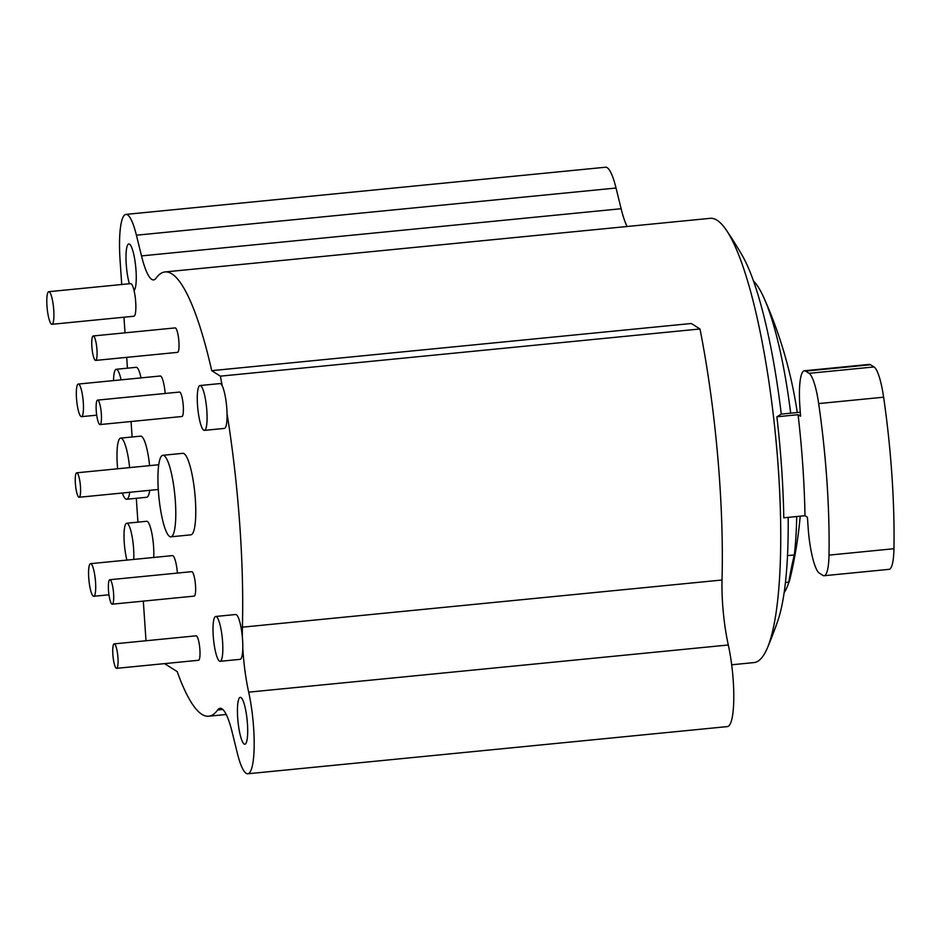 <?xml version="1.0" encoding="UTF-8"?>
<svg xmlns="http://www.w3.org/2000/svg" width="941" height="941" viewBox="0 0 941 941"><rect width="100%" height="100%" fill="white"/><g stroke="black" fill="none" stroke-linecap="round" stroke-linejoin="round"><path stroke-width="1.41" d="M121.73 284.5L120.083 260.386A53.237 10.433 84.4 0 1 125.918 214.407A53.237 10.433 84.4 0 1 136.41 235.203L141.503 255.905A61.436 12.033 -95.6 0 0 153.606 279.9A61.436 12.033 -95.6 0 0 156.065 278.183A223.205 43.733 84.4 0 1 165.004 271.949A223.205 43.733 84.4 0 1 211.713 370.66L691.341 323.492L699.986 328.974A255.976 50.155 84.4 0 1 722.029 580.009A61.436 12.033 -95.6 0 0 728.299 644.985A53.237 10.433 84.4 0 1 733.792 698.575A53.237 10.433 84.4 0 1 727.405 726.593L247.777 773.773A53.237 10.433 84.4 0 1 237.285 752.976L232.192 732.274A61.436 12.033 -95.6 0 0 220.088 708.279A61.436 12.033 -95.6 0 0 217.63 709.996A223.205 43.733 84.4 0 1 208.702 716.219A223.205 43.733 84.4 0 1 177.214 671.627L164.569 663.617M125.918 214.407L605.545 167.227A53.237 10.433 84.4 0 1 616.037 188.024L621.131 208.726A61.436 12.033 -95.6 0 0 627.094 226.499M240.978 697.552A23.549 4.611 -95.6 0 0 240.261 697.352A23.549 4.611 -95.6 0 0 237.814 719.453A23.549 4.611 -95.6 0 0 244.154 744.025A23.549 4.611 -95.6 0 0 244.872 744.225A23.549 4.611 -95.6 0 0 247.318 722.112A23.549 4.611 -95.6 0 0 240.978 697.552M220.123 661.311A22.525 4.411 -95.6 0 0 222.464 640.162A22.525 4.411 -95.6 0 0 216.406 616.673A22.525 4.411 -95.6 0 0 215.712 616.473A22.525 4.411 -95.6 0 0 213.372 637.622A22.525 4.411 -95.6 0 0 219.441 661.123A22.525 4.411 -95.6 0 0 220.123 661.311L240.108 659.347A22.525 4.411 -95.6 0 0 242.802 648.243A61.436 12.033 -95.6 0 0 248.683 692.153A53.237 10.433 84.4 0 1 254.176 745.743A53.237 10.433 84.4 0 1 247.777 773.773M146.008 640.75L143.314 601.123M137.927 522.137L136.304 498.307M132.116 436.989L131.07 421.509M127.435 368.178L126.694 357.357M125.024 332.832L123.953 317.211M211.713 370.66L220.359 376.153A255.976 50.155 84.4 0 1 222.252 385.939A22.525 4.411 -95.6 0 0 220.653 383.775A22.525 4.411 -95.6 0 0 219.959 383.575L199.974 385.539A22.525 4.411 -95.6 0 0 197.634 406.688A22.525 4.411 -95.6 0 0 203.691 430.19A22.525 4.411 -95.6 0 0 204.385 430.378A22.525 4.411 -95.6 0 0 206.726 409.229A22.525 4.411 -95.6 0 0 200.668 385.739A22.525 4.411 -95.6 0 0 199.974 385.539M204.385 430.378L224.37 428.414A22.525 4.411 -95.6 0 0 227.052 413.628A255.976 50.155 84.4 0 1 242.402 627.177A61.436 12.033 -95.6 0 0 242.366 637.269A22.525 4.411 -95.6 0 0 236.391 614.708A22.525 4.411 -95.6 0 0 235.697 614.508L215.712 616.473M122.318 493.013A30.712 6.022 -95.6 0 0 125.741 498.989A30.712 6.022 -95.6 0 0 126.682 499.248L146.667 497.283A30.712 6.022 -95.6 0 0 149.737 490.32M149.607 465.642A30.712 6.022 -95.6 0 0 141.597 436.401A30.712 6.022 -95.6 0 0 140.656 436.142L120.671 438.106A30.712 6.022 -95.6 0 0 117.637 468.783M153.712 557.46A22.525 4.411 -95.6 0 0 152.207 535.194A22.525 4.411 -95.6 0 0 147.396 521.467A22.525 4.411 -95.6 0 0 146.702 521.279L126.717 523.243A22.525 4.411 -95.6 0 0 124.012 536.394A22.525 4.411 -95.6 0 0 126.906 560.095M141.056 377.882A22.525 4.411 -95.6 0 0 136.904 367.508A22.525 4.411 -95.6 0 0 136.21 367.319L116.225 369.284A22.525 4.411 -95.6 0 0 113.532 380.587M170.874 536.817L190.858 534.841A40.957 8.022 -95.6 0 0 195.116 496.401A40.957 8.022 -95.6 0 0 184.095 453.68A40.957 8.022 -95.6 0 0 182.836 453.327L162.852 455.291A40.957 8.022 -95.6 0 0 158.594 493.743A40.957 8.022 -95.6 0 0 169.615 536.464A40.957 8.022 -95.6 0 0 170.874 536.817A40.957 8.022 -95.6 0 0 175.132 498.365A40.957 8.022 -95.6 0 0 164.11 455.644A40.957 8.022 -95.6 0 0 162.852 455.291M95.617 360.415L177.555 352.357A12.292 2.411 -95.6 0 0 178.837 340.818A12.292 2.411 -95.6 0 0 175.532 328.009A12.292 2.411 -95.6 0 0 175.155 327.903L93.218 335.961A12.292 2.411 -95.6 0 0 91.936 347.5A12.292 2.411 -95.6 0 0 95.241 360.309A12.292 2.411 -95.6 0 0 95.617 360.415A12.292 2.411 -95.6 0 0 96.899 348.888A12.292 2.411 -95.6 0 0 93.594 336.066A12.292 2.411 -95.6 0 0 93.218 335.961M165.157 393.467A16.385 3.211 -95.6 0 0 160.735 376.141A16.385 3.211 -95.6 0 0 160.229 376L78.291 384.057A16.385 3.211 -95.6 0 0 76.586 399.443A16.385 3.211 -95.6 0 0 80.997 416.522A16.385 3.211 -95.6 0 0 81.502 416.663A16.385 3.211 -95.6 0 0 83.208 401.289A16.385 3.211 -95.6 0 0 78.797 384.199A16.385 3.211 -95.6 0 0 78.291 384.057M158.735 464.748A12.292 2.411 -95.6 0 0 158.653 464.748L76.715 472.805A12.292 2.411 -95.6 0 0 75.445 484.344A12.292 2.411 -95.6 0 0 78.75 497.166A12.292 2.411 -95.6 0 0 79.126 497.26A12.292 2.411 -95.6 0 0 80.397 485.732A12.292 2.411 -95.6 0 0 77.091 472.911A12.292 2.411 -95.6 0 0 76.715 472.805M116.613 668.333L198.551 660.276A12.292 2.411 -95.6 0 0 199.821 648.737A12.292 2.411 -95.6 0 0 196.516 635.928A12.292 2.411 -95.6 0 0 196.14 635.822L114.202 643.879A12.292 2.411 -95.6 0 0 112.932 655.407A12.292 2.411 -95.6 0 0 116.237 668.228A12.292 2.411 -95.6 0 0 116.613 668.333A12.292 2.411 -95.6 0 0 117.884 656.794A12.292 2.411 -95.6 0 0 114.579 643.985A12.292 2.411 -95.6 0 0 114.202 643.879M177.402 573.081A16.385 3.211 -95.6 0 0 172.979 555.755A16.385 3.211 -95.6 0 0 172.474 555.613L90.536 563.671A16.385 3.211 -95.6 0 0 88.83 579.056A16.385 3.211 -95.6 0 0 93.241 596.147A16.385 3.211 -95.6 0 0 93.747 596.276A16.385 3.211 -95.6 0 0 95.453 580.903A16.385 3.211 -95.6 0 0 91.042 563.812A16.385 3.211 -95.6 0 0 90.536 563.671M112.238 604.181L194.175 596.124A12.292 2.411 -95.6 0 0 195.446 584.584A12.292 2.411 -95.6 0 0 192.14 571.775A12.292 2.411 -95.6 0 0 191.764 571.669L109.838 579.727A12.292 2.411 -95.6 0 0 108.556 591.266A12.292 2.411 -95.6 0 0 111.861 604.075A12.292 2.411 -95.6 0 0 112.238 604.181A12.292 2.411 -95.6 0 0 113.52 592.642A12.292 2.411 -95.6 0 0 110.215 579.832A12.292 2.411 -95.6 0 0 109.838 579.727M99.993 424.567L181.931 416.51A12.292 2.411 -95.6 0 0 183.201 404.971A12.292 2.411 -95.6 0 0 179.896 392.162A12.292 2.411 -95.6 0 0 179.519 392.056L97.582 400.113A12.292 2.411 -95.6 0 0 96.311 411.64A12.292 2.411 -95.6 0 0 99.617 424.462A12.292 2.411 -95.6 0 0 99.993 424.567A12.292 2.411 -95.6 0 0 101.275 413.028A12.292 2.411 -95.6 0 0 97.958 400.219A12.292 2.411 -95.6 0 0 97.582 400.113M51.955 324.292A16.385 3.211 -95.6 0 0 53.661 308.907A16.385 3.211 -95.6 0 0 49.25 291.816A16.385 3.211 -95.6 0 0 48.756 291.686A16.385 3.211 -95.6 0 0 47.05 307.06A16.385 3.211 -95.6 0 0 51.461 324.151A16.385 3.211 -95.6 0 0 51.955 324.292L133.893 316.235A16.385 3.211 -95.6 0 0 135.869 307.295A16.385 3.211 -95.6 0 0 134.045 290.546A23.549 4.611 -95.6 0 0 135.739 267.115A23.549 4.611 -95.6 0 0 129.552 244.154A23.549 4.611 -95.6 0 0 128.823 243.954A23.549 4.611 -95.6 0 0 126 258.493A23.549 4.611 -95.6 0 0 129.364 283.759M242.802 648.243A22.525 4.411 -95.6 0 0 242.366 637.269M126.682 499.248A30.712 6.022 -95.6 0 0 129.752 492.284M129.623 467.606A30.712 6.022 -95.6 0 0 121.612 438.377A30.712 6.022 -95.6 0 0 120.671 438.106M133.728 559.425A22.525 4.411 -95.6 0 0 132.222 537.17A22.525 4.411 -95.6 0 0 127.411 523.431A22.525 4.411 -95.6 0 0 126.717 523.243M121.071 379.846A22.525 4.411 -95.6 0 0 116.919 369.472A22.525 4.411 -95.6 0 0 116.225 369.284M227.052 413.628A22.525 4.411 -95.6 0 0 222.252 385.939M699.986 328.974L220.359 376.153M165.004 271.949L710.22 218.324A223.205 43.733 84.4 0 1 717.054 220.229A223.205 43.733 84.4 0 1 726.299 230.086A223.205 43.733 84.4 0 1 778.395 469.83A223.205 43.733 84.4 0 1 767.397 647.926A223.205 43.733 84.4 0 1 753.917 662.593L731.686 664.781M796.698 516.538A160.746 31.5 84.4 0 1 794.31 554.955C790.322 570.858 786.288 595.453 791.31 573.222A160.746 31.5 84.4 0 1 791.228 573.634A160.746 31.5 84.4 0 1 791.016 574.516M785.441 582.479L788.946 582.138L791.31 573.222M788.934 582.138A160.746 31.5 84.4 0 1 784.135 592.665M788.182 517.374A199.657 39.122 84.4 0 1 777.925 620.46A440.27 440.27 0 0 1 767.397 647.926M726.299 230.086A440.27 440.27 0 0 1 741.967 254.987A199.657 39.122 84.4 0 1 781.265 414.099A437.283 64.858 -3.9 0 1 776.89 416.781A213.995 41.933 84.4 0 1 781.63 468.112A213.995 41.933 84.4 0 1 783.782 517.809L804.978 515.715L807.425 517.279L808.119 527.383A40.957 8.022 84.4 0 0 819.376 573.175L822.846 575.374A40.957 8.022 84.4 0 0 824.093 575.727L889.045 569.34A40.957 8.022 84.4 0 0 893.95 548.721L828.997 555.119A40.957 8.022 84.4 0 1 824.093 575.727M753.494 281.03A160.746 31.5 84.4 0 1 764.139 298.321A160.746 31.5 84.4 0 1 790.687 413.181M781.265 414.099L800.262 412.24M776.89 416.781L798.086 414.699A213.995 41.933 84.4 0 1 804.978 515.715M798.086 414.699L800.544 416.251L799.85 406.147A40.957 8.022 84.4 0 1 804.343 370.778A40.957 8.022 84.4 0 1 805.602 371.13L809.072 373.33A40.957 8.022 84.4 0 1 818.67 403.583A204.773 40.122 84.4 0 1 828.997 555.119M804.343 370.778L869.296 364.39A40.957 8.022 84.4 0 1 870.543 364.743L874.013 366.943A40.957 8.022 84.4 0 1 883.623 397.196A204.773 40.122 84.4 0 1 893.95 548.721M794.31 554.955L787.523 555.625M134.045 290.546A16.385 3.211 -95.6 0 0 131.187 283.759A16.385 3.211 -95.6 0 0 130.693 283.617L48.756 291.686M722.029 580.009L242.402 627.177M222.829 709.479L217.63 709.996M883.623 397.196L818.67 403.583M874.013 366.943L809.072 373.33M870.543 364.743L805.602 371.13M616.037 188.024L136.41 235.203M621.131 208.726L141.503 255.905M728.299 644.985L248.683 692.153M208.702 716.219L226.228 714.501M791.228 573.634A440.27 440.27 0 0 0 800.226 516.186M797.25 412.534A440.27 440.27 0 0 0 764.139 298.321M96.7 415.169L81.502 416.663M158.288 489.485L79.126 497.26M108.944 594.783L93.747 596.276"/></g></svg>
